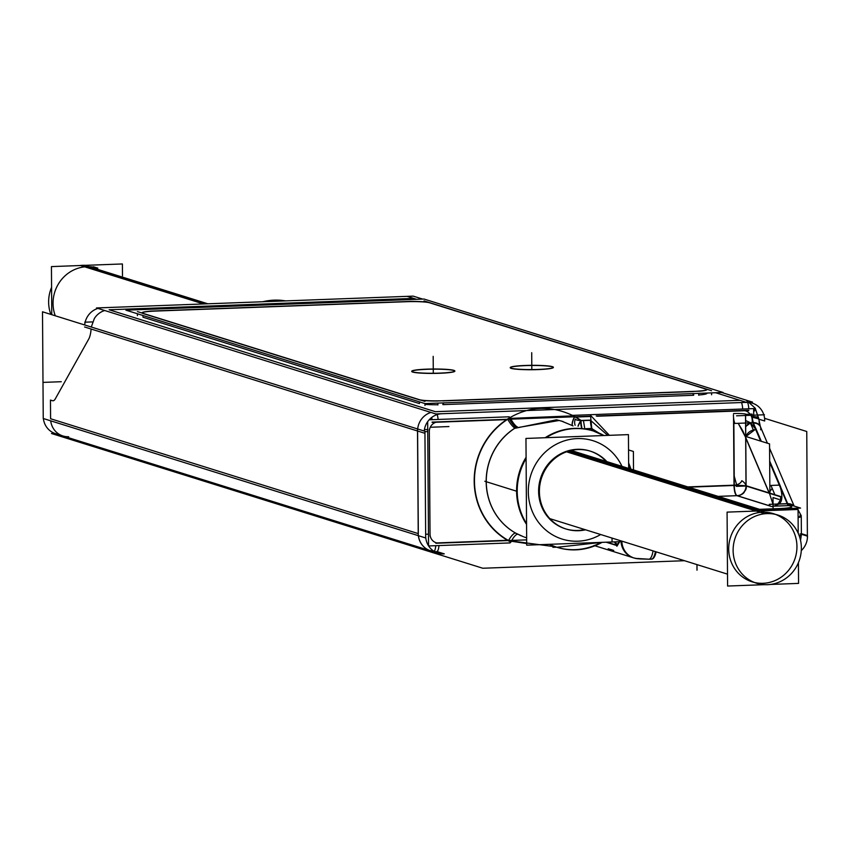 <?xml version="1.0" encoding="UTF-8"?>
<svg xmlns="http://www.w3.org/2000/svg" width="850" height="850" viewBox="0 0 850 850"><rect width="100%" height="100%" fill="white"/><g stroke="black" fill="none" stroke-linecap="round" stroke-linejoin="round"><path stroke-width="1.27" d="M571.2 415.926L510.478 418.381L571.2 415.926M603.787 435.54L593.289 430.971L603.787 435.54A60.934 57.949 107.3 0 0 545.148 437.729A60.934 57.949 107.3 0 1 592.981 430.865L593.597 431.067A60.934 57.949 -72.7 0 1 603.999 435.529M515.716 533.152A9.371 2.837 119.2 0 0 508.544 540.547A9.371 2.837 119.2 0 1 515.716 533.152A60.934 57.949 107.3 0 1 486.179 481.695A60.934 57.949 107.3 0 1 514.983 428.06A9.371 1.923 -122.6 0 1 507.694 419.284A70.306 66.863 107.3 0 0 474.459 481.174A70.306 66.863 107.3 0 0 508.544 540.547L439.057 543.139A9.371 8.914 107.3 0 1 430.036 534.151L429.314 431.534A9.371 8.914 107.3 0 1 438.207 421.876L507.694 419.284L438.207 421.876A9.371 8.914 107.3 0 0 429.314 431.534L430.036 534.151A9.371 8.914 107.3 0 0 439.057 543.139L508.544 540.547A70.306 66.863 107.3 0 1 474.459 481.174A70.306 66.863 107.3 0 1 507.694 419.284A9.371 1.923 -122.6 0 0 514.983 428.06L559.343 420.442L514.983 428.06A60.934 57.949 107.3 0 0 486.179 481.695A60.934 57.949 107.3 0 0 515.716 533.152L523.515 536.764M511.339 541.227L526.692 543.543L511.339 541.227M524.45 537.104L526.001 537.614M581.634 427.327A9.371 2.741 -92.1 0 1 580.826 420.665A9.371 2.763 125.7 0 0 578 426.19A9.371 2.763 125.7 0 1 580.826 420.665A70.306 66.863 107.3 0 0 574.717 416.776A9.371 2.837 -60.8 0 0 572.284 424.405A9.371 2.837 -60.8 0 1 574.717 416.776A70.306 66.863 107.3 0 1 580.826 420.665L590.495 420.304L607.793 435.391L590.495 420.304A9.371 2.741 87.9 0 0 591.866 428.666L598.942 433.043L591.866 428.666L592.779 430.812L591.866 428.666A9.371 2.741 87.9 0 1 590.495 420.304L580.826 420.665A9.371 2.741 -92.1 0 0 581.634 427.327A9.371 2.741 -92.1 0 1 580.826 420.431M688.638 487.167L734.294 485.467A9.371 0.924 179.6 0 1 746.013 485.987A9.371 8.914 -72.7 0 1 737.12 495.656A9.371 2.741 87.9 0 1 734.294 485.467A9.371 0.924 179.6 0 1 746.013 485.987A9.371 8.914 -72.7 0 1 737.12 495.656A9.371 2.741 87.9 0 1 734.294 485.467L733.837 419.677L734.294 485.467L688.638 487.167L736.801 485.371M745.514 414.078L746.013 485.605L745.673 437.389L738.193 423.311L742.857 430.971L769.42 493.308L746.13 486.03L780.651 496.814M752.399 421.016L760.963 441.192L756.022 429.569L750.423 422.737A9.371 5.026 -52.4 0 0 745.684 426.402A9.371 5.026 -52.4 0 1 750.423 422.737L745.641 420.559L750.423 422.737L753.089 422.641A9.371 2.741 87.9 0 1 751.846 416.925L750.189 414.343A9.371 8.914 107.3 0 0 742.73 410.507L748.818 410.274M754.811 407.989A9.371 2.295 -33.8 0 1 753.674 411.315A9.371 2.295 -33.8 0 0 755.225 408.287L758.54 417.86L760.314 426.466L767.433 443.222L760.346 426.519M424.979 404.377A18.742 1.849 -0.4 0 0 437.877 404.749A18.742 1.849 -0.4 0 1 424.979 404.377M419.454 403.58L142.97 317.209L142.949 315.488L142.97 317.209L419.454 403.58L419.443 401.859M706.562 393.072A18.742 1.849 -0.4 0 1 698.689 394.995A18.742 1.849 -0.4 0 0 706.892 393.412L706.892 393.412M693.674 395.271L442.892 404.632L442.882 402.911L442.892 404.632L693.674 395.271L693.664 393.55M91.29 327.027L94.329 318.559A18.742 17.829 -72.7 0 1 104.699 310.516A18.742 17.829 -72.7 0 0 94.329 318.559L91.29 327.027M746.013 485.605L745.673 437.389L769.42 493.308L772.873 503.795L769.42 493.308L746.13 486.03M781.107 508.513L778.6 508.608A18.742 1.849 -0.4 0 0 790.978 506.217L789.002 505.591A9.371 2.741 87.9 0 1 787.536 503.763L779.014 504.071L775.795 505.325L779.014 504.071A9.371 7.193 41.6 0 0 777.899 503.699A9.371 7.193 41.6 0 1 779.014 504.071C782.553 501.33 782.808 495.136 779.779 485.478L788.226 505.378M769.877 491.81A9.371 7.108 -23 0 1 772.246 488.559A9.371 7.108 -23 0 0 769.877 491.81M745.907 436.496A9.371 7.108 -23 0 1 754.269 429.771A9.371 7.108 -23 0 0 745.907 436.496M606.889 542.173L616.611 545.211L620.266 540.642L616.611 545.211L614.497 541.886L616.611 545.211L606.889 542.173L617.238 545.403M565.42 528.806A40.779 38.781 -72.7 0 1 538.613 491.342A40.779 38.781 -72.7 0 0 584.789 529.561A40.779 38.781 -72.7 0 1 565.803 528.934M590.123 451.095A40.779 38.781 -72.7 0 1 606.082 461.38A40.779 38.781 -72.7 0 0 563.178 452.604A40.779 38.781 -72.7 0 0 538.613 491.342A40.779 38.781 -72.7 0 1 589.73 450.967M693.653 391.542L442.871 400.902L693.653 391.542M419.422 399.851A18.742 1.849 -0.4 0 0 437.856 401.019A18.742 1.849 -0.4 0 1 419.422 399.851L142.938 313.48L419.422 399.851M142.938 313.48A18.742 1.849 -0.4 0 1 155.327 311.079L406.098 301.718A18.742 1.849 -0.4 0 1 429.547 302.77A18.742 1.849 -0.4 0 0 406.098 301.718L155.327 311.079A18.742 1.849 -0.4 0 0 142.12 312.853M429.707 302.823L705.851 389.087L429.707 302.823M706.849 389.598A18.742 1.849 -0.4 0 0 706.031 389.141A18.742 1.849 -0.4 0 1 698.668 391.266A18.742 1.849 -0.4 0 0 706.871 389.683M553.35 367.381A21.558 2.125 -0.4 0 0 525.449 365.617A21.558 2.125 -0.4 0 0 510.266 367.678M510.244 367.763A21.558 2.125 -0.4 0 0 538.167 369.591A21.558 2.125 -0.4 0 0 553.371 367.455M454.835 371.057A21.558 2.125 -0.4 0 0 426.923 369.304A21.558 2.125 -0.4 0 0 411.74 371.354M411.729 371.439A21.558 2.125 -0.4 0 0 439.652 373.277A21.558 2.125 -0.4 0 0 454.846 371.142M205.913 303.875L86.934 266.698A35.711 33.968 -72.7 0 0 55.261 315.775A35.711 33.968 -72.7 0 1 86.934 266.698A35.711 33.968 -72.7 0 1 97.824 268.154L93.404 266.773M754.407 582.463A35.711 33.968 107.3 0 0 763.066 583.302A35.711 33.968 107.3 0 0 796.333 553.446A35.711 33.968 107.3 0 0 775.657 514.441M773.468 513.666A35.711 33.968 107.3 0 0 762.577 512.221A35.711 33.968 107.3 0 0 729.109 543.278A35.711 33.968 107.3 0 0 752.176 581.846M428.549 545.838L427.678 421.653M428.549 545.955L510.127 542.916M429.165 419.794L509.246 416.797M517.958 534.331A9.371 2.858 -63.3 0 0 510.892 542.13A70.593 67.139 -72.7 0 1 474.183 481.185A70.593 67.139 -72.7 0 1 510.032 417.531A9.371 2.008 59.8 0 0 517.204 426.785A60.934 57.949 -72.7 0 0 486.264 481.727A60.934 57.949 -72.7 0 0 517.958 534.331M575.397 416.819C551.703 404.77 528.913 405.62 507.025 419.379M563.104 421.536L556.569 419.804L514.462 428.4M745.907 400.063A9.371 2.741 87.9 0 1 748.776 408.786M748.818 410.571L597.029 416.234M590.346 416.489L575.269 417.053M507.152 419.592L432.119 422.397M431.736 417.424A9.371 2.741 87.9 0 1 432.013 419.688M417.499 428.931L418.243 535.638M424.416 429.537A9.371 0.924 -0.4 0 0 427.731 429.537M418.359 535.681A18.742 17.829 107.3 0 0 428.931 550.216L433.967 551.544A18.742 17.829 107.3 0 1 418.444 535.702A18.742 17.829 107.3 0 0 430.631 550.843L62.911 435.965A18.742 17.829 107.3 0 1 50.713 420.835A18.742 17.829 107.3 0 0 68.627 436.73M434.148 551.384A9.371 2.741 -92.1 0 0 435.752 545.689M435.827 542.969L508.002 540.271M507.875 540.504L555.316 546.773M515.196 532.865L521.114 535.808M602.076 542.353A60.934 57.949 -72.7 0 1 557.271 547.379A60.934 57.949 -72.7 0 1 549.546 544.308M526.554 523.621A60.934 57.949 -72.7 0 1 526.097 458.49M546.125 437.686A60.934 57.949 -72.7 0 1 593.597 431.067M628.628 463.006A60.934 57.949 -72.7 0 1 630.891 469.126M572.146 424.362A9.371 2.837 119.1 0 1 574.706 416.436A70.593 67.139 -72.7 0 1 581.134 420.527A9.371 2.763 125.9 0 0 578.149 426.233M753.716 416.734L753.653 408.606L571.2 415.416M734.028 486.88L733.539 417.201M746.109 487.433L745.599 414.099A9.371 0.924 179.6 0 0 733.508 413.557M745.684 426.562L750.667 422.758M745.599 414.322L752.069 414.088A9.371 2.741 87.9 0 0 753.493 422.737L734.867 423.438A9.371 2.741 87.9 0 1 733.444 414.779M751.559 417.01L758.104 418.721M753.674 411.103L755.076 408.074L748.924 402.486L755.087 408.074L758.561 418.126M753.674 411.687A9.371 2.263 -32.7 0 0 755.406 408.563M745.832 402.379L746.088 402.454A18.742 17.829 107.3 0 1 752.367 403.187A18.742 17.829 107.3 0 1 764.692 420.994L758.668 419.114M721.714 392.509L752.516 402.124L435.816 413.95L96.507 307.955L413.206 296.129L422.663 299.083M424.214 431.035A18.742 17.829 107.3 0 1 442.467 413.716L442.446 413.706M97.941 308.401A18.742 17.829 107.3 0 0 84.681 324.966M42.5 311.791L424.936 431.258L425.68 537.965L43.244 418.498L42.5 311.791M437.091 551.629L444.274 553.871A18.742 17.829 107.3 0 1 437.994 553.138A18.742 17.829 107.3 0 1 425.669 535.33L425.659 535.33M43.361 418.529A18.742 17.829 107.3 0 0 55.558 433.67L437.994 553.138M54.708 433.383L51.478 433.5L482.8 568.246L684.505 560.713M801.284 550.598A18.742 17.829 107.3 0 0 807.468 535.574L801.38 533.673M807.394 538.178L806.756 431.502L764.564 418.317M285.558 300.9A60.934 57.949 107.3 0 0 262.746 301.75M801.242 515.567A28.124 2.773 179.6 0 1 801.253 515.642L801.38 535.043A28.124 2.773 179.6 0 1 799.34 536.095M801.253 515.642A28.124 2.773 179.6 0 1 798.107 516.938M801.253 516.311A28.114 2.773 179.6 0 1 798.107 517.608M788.099 504.188L800.562 508.077L760.378 509.586M745.333 485.488L780.651 496.517A9.371 8.914 107.3 0 1 771.481 506.483L736.164 495.444M769.877 491.491L772.183 488.389M780.534 486.593L769.664 461.008M761.292 441.299L755.831 428.442M769.122 492.915L745.758 437.92M745.195 436.273L769.548 443.881L769.898 494.424L745.195 436.273M745.939 436.507L754.821 429.749M745.684 426.286L749.912 422.875M750.221 422.609L753.27 429.803L756.234 429.696L753.185 422.503M787.95 505.399L769.675 462.379M760.633 441.097L752.112 421.037M752.845 422.748A9.371 7.204 -23.7 0 1 760.357 426.551M751.549 416.776A9.371 1.456 -4.9 0 1 758.519 417.594M793.773 505.962A9.371 7.012 157.7 0 0 787.217 503.678M770.727 506.281L770.812 506.271A9.371 2.741 -92.1 0 1 769.229 504.348L787.854 503.646A9.371 2.741 -92.1 0 0 789.406 505.591L773.702 506.186M777.941 503.646L779.163 504.071M774.86 494.711L770.929 485.435L779.79 485.106L787.865 504.114M778.43 503.104L778.866 504.146M743.017 493.563A6.418 3.868 164.5 0 1 737.014 495.678A9.371 2.964 89.1 0 1 734.102 485.18A6.418 3.868 164.5 0 0 741.763 480.717A9.371 7.044 15.2 0 1 746.098 488.793A9.371 7.044 15.2 0 1 744.685 491.226A6.418 3.868 164.5 0 1 743.017 493.563L746.098 488.793M739.713 495.582L718.154 496.389M736.801 485.074L687.799 486.912M628.543 449.947L633.388 451.456L633.516 469.954M782.425 510.053A9.371 2.741 -92.1 0 0 781.564 508.789M648.476 559.215A18.742 5.493 -92.1 0 0 648.826 559.236A18.742 5.493 -92.1 0 0 653.055 550.885M651.684 559.13A18.742 6.046 -92.3 0 0 656.126 551.841M622.03 541.195A28.124 2.773 179.6 0 1 621.839 541.153A18.742 17.829 -72.7 0 0 634.153 558.036A18.742 17.829 -72.7 0 0 638.244 558.779M606.124 542.204L617.344 545.7A9.371 8.914 -72.7 0 0 614.901 541.875M614.465 541.886L616.866 546.221L620.372 540.674M619.99 541.684L526.702 545.169L525.959 438.441L628.437 434.616L628.671 468.435M539.484 494.137A40.779 38.781 -72.7 0 1 590.506 451.212A40.779 38.781 -72.7 0 1 606.857 461.624M585.565 529.805A40.779 38.781 -72.7 0 1 566.196 529.051A40.779 38.781 -72.7 0 1 539.452 489.037M591.186 427.741L592.45 430.706M609.397 435.328L590.516 415.331L591.791 428.846L598.857 433.001M581.421 427.263A9.371 2.741 -92.1 0 1 580.635 420.484L590.686 420.112A9.371 2.741 -92.1 0 0 592.11 428.772L586.883 428.963M593.003 430.876L591.972 428.453M591.632 428.464L585.947 428.676M575.131 425.297A9.371 8.426 -42.6 0 1 575.28 419.156A8.064 3.049 -9.3 0 0 581.018 420.421A9.371 2.55 -92.7 0 0 581.867 427.401M698.679 393.359L698.689 395.239M698.668 391.191L437.856 400.934M437.867 403.102L437.877 404.983M443.456 404.611L443.445 402.9M443.424 400.722A18.742 1.849 179.6 0 1 419.263 399.627M424.968 403.58L424.979 405.461M424.957 401.413L137.413 311.589M137.424 313.756L137.434 315.637M143.119 313.374A18.742 1.849 179.6 0 1 142.099 312.779A18.742 1.849 179.6 0 1 155.89 310.898M150.301 311.111L411.113 301.368M405.546 301.58A18.742 1.849 179.6 0 1 429.707 302.664M424.012 300.889L711.556 390.713M711.577 392.881L711.588 394.761M693.111 395.293L693.101 393.571M705.851 388.928A18.742 1.849 179.6 0 1 706.86 389.523A18.742 1.849 179.6 0 1 693.079 391.404M424.979 403.58L723.042 392.456L424.001 299.041L125.927 310.165L424.979 403.58M526.756 365.415A21.558 2.125 -0.4 0 0 510.244 367.604A21.558 2.125 -0.4 0 0 539.452 369.378M536.86 369.484A21.558 2.125 -0.4 0 0 553.371 367.296A21.558 2.125 -0.4 0 0 524.163 365.511M428.23 369.102A21.558 2.125 -0.4 0 0 411.729 371.28A21.558 2.125 -0.4 0 0 440.927 373.065M438.334 373.161A21.558 2.125 -0.4 0 0 454.846 370.972A21.558 2.125 -0.4 0 0 425.648 369.197M207.857 303.801L84.649 265.306A35.711 33.968 107.3 0 0 79.645 265.551M51.574 287.342A35.711 33.968 107.3 0 0 50.841 314.394M203.575 303.96L80.368 265.466A35.711 33.968 107.3 0 1 85.372 265.338M122.496 275.857L122.411 263.957L51.436 266.602L51.765 314.681M566.546 451.807L764.851 513.751A35.711 33.968 -72.7 0 1 777.899 515.047A35.711 33.968 -72.7 0 1 800.774 554.731A35.711 33.968 -72.7 0 1 765.351 584.694M568.905 451.042L769.144 513.591A35.711 33.968 -72.7 0 0 733.709 543.554A35.711 33.968 -72.7 0 0 756.596 583.227A35.711 33.968 -72.7 0 0 769.633 584.534M764.628 584.662L727.589 586.043L727.079 512.125L798.054 509.469L798.214 533.301M770.355 584.449L798.564 583.398L798.426 562.657M742.688 409.02A9.371 2.741 -92.1 0 0 741.508 402.539A9.371 2.741 -92.1 0 1 742.688 409.02M438.101 419.454A9.371 2.741 -92.1 0 0 437.219 414.556A9.371 2.741 -92.1 0 1 438.101 419.454M427.752 431.587A9.371 0.924 179.6 0 1 424.936 431.598A9.371 0.924 179.6 0 0 427.752 431.587M428.464 534.193A9.371 0.924 179.6 0 1 425.659 534.204A9.371 0.924 179.6 0 0 428.464 534.193M434.701 551.714L436.645 551.639A9.371 2.741 87.9 0 0 438.972 545.572A9.371 2.741 87.9 0 1 436.358 551.607M573.07 425.892L561.223 420.962M630.275 468.934A60.934 57.949 107.3 0 0 628.639 464.323M526.086 457.279A60.934 57.949 107.3 0 0 526.554 524.397A60.934 57.949 107.3 0 1 526.086 457.279M557.271 547.379L556.644 547.188A60.934 57.949 107.3 0 1 549.344 544.319A60.934 57.949 107.3 0 0 601.035 542.396M590.378 416.192L432.119 422.099M752.069 414.269L750.189 414.343A9.371 8.914 107.3 0 0 742.73 410.507L596.222 415.979M756.022 429.569L753.089 422.641L750.423 422.737L756.022 429.569L753.089 422.641A9.371 2.741 87.9 0 1 751.846 416.925L750.189 414.343L745.599 414.513M758.54 417.828A9.371 1.604 -5.2 0 0 751.846 416.925A9.371 1.604 -5.2 0 1 758.157 418.37M407.118 296.353L416.574 299.317L413.642 298.392L109.129 309.772L435.381 411.687L739.904 400.318L715.626 392.732L746.651 402.422M417.594 431.014L91.12 329.024A18.742 5.493 -92.1 0 1 88.782 338.948A18.742 5.493 -92.1 0 0 91.12 329.024L417.594 431.014L418.317 533.619L50.586 418.742L50.458 400.084L52.434 400.711A18.742 5.493 -92.1 0 0 55.314 398.841L88.782 338.948L55.314 398.841A18.742 5.493 -92.1 0 1 52.434 400.711L50.458 400.084L50.586 418.742L418.317 533.619L417.594 431.014M430.185 412.686A18.742 17.829 107.3 0 0 417.69 428.984A18.742 17.829 107.3 0 1 430.185 412.686M264.467 301.686A60.934 57.949 -72.7 0 1 285.079 300.911A60.934 57.949 -72.7 0 0 264.467 301.686M800.126 533.864A28.124 2.773 -0.4 0 1 799.213 535.755A28.124 2.773 -0.4 0 0 801.38 534.671L801.253 516.014A28.124 2.773 -0.4 0 1 798.107 517.31A28.124 2.773 -0.4 0 0 799.999 515.206M779.057 508.884A9.371 2.741 87.9 0 1 779.918 510.149A9.371 2.741 87.9 0 0 779.057 508.884M737.194 495.678L770.27 506.005L737.194 495.678A9.371 2.741 87.9 0 1 734.294 485.169M736.854 495.667L718.08 496.368L736.854 495.667M759.549 509.32L778.6 508.608A18.742 1.849 -0.4 0 0 790.978 506.217L789.002 505.591A9.371 2.741 87.9 0 1 787.536 503.763A9.371 7.108 -23 0 1 793.677 505.931A9.371 7.108 -23 0 0 787.536 503.763L779.779 485.478C782.808 495.136 782.553 501.33 779.014 504.071L787.536 503.763L779.779 485.478M760.314 426.466A9.371 7.108 -23 0 0 753.089 422.641A9.371 7.108 -23 0 1 760.644 429.803M773.766 506.164L789.352 505.58M655.424 551.629A18.742 5.493 87.9 0 1 651.334 559.151A18.742 5.493 87.9 0 0 655.424 551.629M594.001 545.487L633.324 557.781A18.742 17.829 107.3 0 1 621.01 540.876A18.742 17.829 107.3 0 0 639.041 558.535M621.977 466.342A51.553 49.034 107.3 0 0 555.645 444.592A51.553 49.034 107.3 0 0 533.758 514.654A51.553 49.034 107.3 0 0 600.684 534.523A51.553 49.034 107.3 0 1 533.758 514.654A51.553 49.034 107.3 0 1 555.645 444.592A51.553 49.034 107.3 0 1 621.977 466.342M586.553 428.857L592.067 428.655M525.449 365.617A21.558 2.125 -0.4 0 0 511.211 368.379A21.558 2.125 -0.4 0 0 538.167 369.591A21.558 2.125 -0.4 0 0 552.404 366.839A21.558 2.125 -0.4 0 0 525.449 365.617M426.923 369.304A21.558 2.125 -0.4 0 0 412.686 372.056A21.558 2.125 -0.4 0 0 439.652 373.277A21.558 2.125 -0.4 0 0 453.889 370.515A21.558 2.125 -0.4 0 0 426.923 369.304M516.216 427.369A9.371 1.966 58.7 0 1 508.884 418.2M429.303 429.484L430.047 536.201M435.827 543.256L526.66 539.867M484.819 481.27L517.214 491.396M764.458 414.779L746.544 415.448M424.129 433.054L84.596 326.984M443.711 553.903L436.496 551.65M807.489 536.159L801.38 534.257M84.756 322.192L92.129 321.916M61.264 381.714L43.35 382.383M773.075 508.789L773.001 497.558M778.919 499.407L773.383 497.675M754.481 415.151L736.567 415.82M752.994 423.077A9.371 7.512 -26.4 0 1 760.793 427.592M791.031 506.228L788.949 505.58M737.056 486.328L734.23 476.138M746.013 485.987L736.238 486.359M612.053 541.663L612.021 538.071M608.228 548.739L613.753 550.46M431.024 427.231L448.938 426.562M583.599 421.536L584.704 428.283M696.968 564.602L697 570.201L696.968 564.602M531.824 369.569L531.707 352.686L531.824 369.569M433.298 373.256L433.181 356.362L433.298 373.256M567.8 451.371L758.508 510.946M763.066 583.302A35.711 33.968 107.3 0 0 796.949 546.486A35.711 33.968 107.3 0 0 762.577 512.221A35.711 33.968 107.3 0 0 728.694 549.036A35.711 33.968 107.3 0 0 763.066 583.302M715.626 392.732L739.904 400.318L435.381 411.687L109.129 309.772L413.642 298.392L416.574 299.317M556.58 547.166L552.914 547.304L556.58 547.166M797.162 508.204L801.242 515.695M769.579 448.269L794.134 506.069L769.579 448.269M648.826 559.236L651.334 559.151M801.38 534.671L800.541 540.366M639.529 558.918L649.102 559.204L635.906 558.418M601.556 542.374L556.963 547.283L601.556 542.374M628.639 463.611L630.626 469.051L628.639 463.611M571.136 450.457L764.097 510.744L571.136 450.457M549.833 518.638L727.504 574.143L549.833 518.638M525.938 537.593L526.649 537.816M752.367 403.187L749.36 402.241M759.592 424.246L759.061 421.802M638.701 558.832L636.788 558.577M594.926 545.785L634.153 558.036"/></g></svg>
